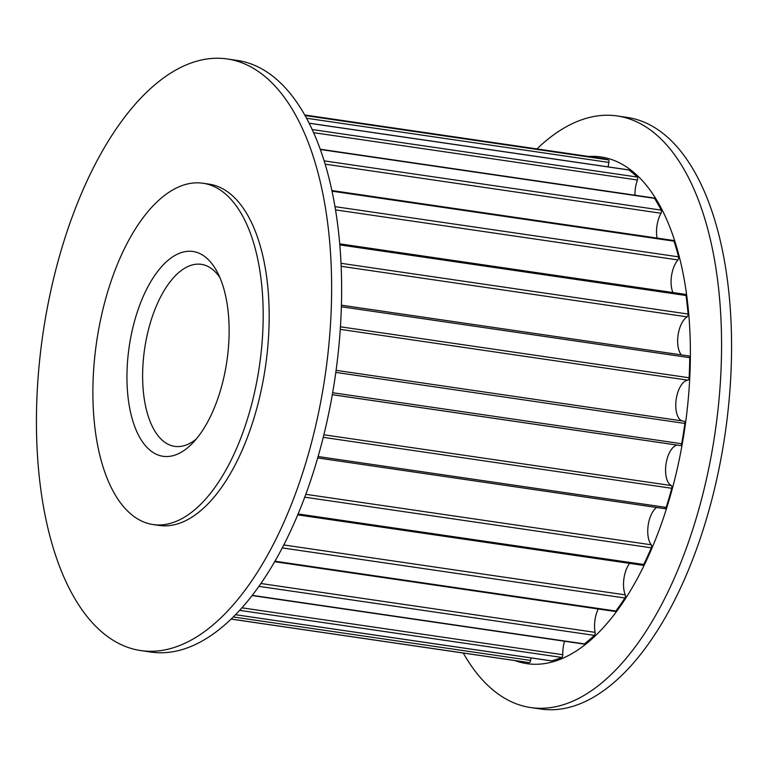 <?xml version="1.0" encoding="UTF-8"?>
<svg xmlns="http://www.w3.org/2000/svg" width="768" height="768" viewBox="0 0 768 768"><rect width="100%" height="100%" fill="white"/><g stroke="black" fill="none" stroke-linecap="round" stroke-linejoin="round"><path stroke-width="1.15" d="M211.44 263.088A103.478 49.373 98.3 0 1 217.133 271.786A103.478 49.373 98.3 0 1 191.99 443.76A103.478 49.373 98.3 0 1 144.624 444.701A103.478 49.373 98.3 0 1 139.373 306.038A103.478 49.373 98.3 0 1 211.44 263.088M219.888 277.555A91.987 43.891 -81.7 0 0 217.728 274.646A91.987 43.891 -81.7 0 0 201.331 264.346A91.987 43.891 -81.7 0 0 148.282 330.374A91.987 43.891 -81.7 0 0 158.333 436.07A91.987 43.891 -81.7 0 0 174.73 446.371A91.987 43.891 -81.7 0 0 196.291 439.018M122.352 505.238A172.464 82.291 98.3 0 1 103.498 307.056A172.464 82.291 98.3 0 1 202.973 183.245A172.464 82.291 98.3 0 1 233.712 202.56A172.464 82.291 98.3 0 1 252.566 400.733A172.464 82.291 98.3 0 1 153.091 524.554A172.464 82.291 98.3 0 1 122.352 505.238M202.973 183.245L208.973 184.118A172.464 82.291 98.3 0 1 239.712 203.434A172.464 82.291 98.3 0 1 258.566 401.606A172.464 82.291 98.3 0 1 159.091 525.427L153.091 524.554M140.803 650.573L150.797 652.042A298.944 142.646 -81.7 0 0 323.232 437.414A298.944 142.646 -81.7 0 0 290.544 93.907A298.944 142.646 -81.7 0 0 237.264 60.432L227.27 58.973A298.944 142.646 -81.7 0 0 54.835 273.59A298.944 142.646 -81.7 0 0 87.514 617.098A298.944 142.646 -81.7 0 0 140.803 650.573A298.944 142.646 -81.7 0 0 313.229 435.955A298.944 142.646 -81.7 0 0 280.55 92.448A298.944 142.646 -81.7 0 0 227.27 58.973M514.954 660.576A256.032 122.17 -81.7 0 0 671.395 492.067A256.032 122.17 -81.7 0 0 646.627 185.635A256.032 122.17 -81.7 0 0 588.634 156.47M463.258 653.021A298.944 142.646 -81.7 0 0 477.456 674.093A298.944 142.646 -81.7 0 0 530.736 707.568A298.944 142.646 -81.7 0 0 703.162 492.95A298.944 142.646 -81.7 0 0 670.483 149.443A298.944 142.646 -81.7 0 0 617.203 115.958A298.944 142.646 -81.7 0 0 536.938 148.915M530.736 707.568L540.73 709.027A298.944 142.646 -81.7 0 0 713.165 494.41A298.944 142.646 -81.7 0 0 680.486 150.902A298.944 142.646 -81.7 0 0 627.197 117.427L617.203 115.958M664.637 508.474A2.141 1.018 -81.7 0 0 665.021 508.714A2.141 1.018 -81.7 0 0 666.192 507.418A254.736 121.546 -81.7 0 0 671.77 488.285A2.141 1.018 -81.7 0 0 671.328 485.558A20.698 9.878 98.3 0 1 665.99 464.189A20.698 9.878 98.3 0 1 677.165 445.094M297.715 514.867L642.758 565.296A2.141 1.018 -81.7 0 0 643.738 564.48A254.736 121.546 -81.7 0 0 651.322 547.824A2.141 1.018 -81.7 0 0 651.274 544.8A20.698 9.878 98.3 0 1 648.154 525.427A20.698 9.878 98.3 0 1 656.544 507.475M274.637 561.706L615.101 611.462A2.141 1.018 -81.7 0 0 615.85 611.03A254.736 121.546 -81.7 0 0 624.922 598.003A2.141 1.018 -81.7 0 0 625.277 594.864A20.698 9.878 98.3 0 1 629.606 563.376M252.058 595.555L583.939 644.064A2.141 1.018 -81.7 0 0 584.419 643.91A254.736 121.546 -81.7 0 0 594.365 635.386A2.141 1.018 -81.7 0 0 595.104 632.362A20.698 9.878 98.3 0 1 598.224 608.995M551.203 660.806A2.141 1.018 -81.7 0 0 551.395 660.883A2.141 1.018 -81.7 0 0 551.597 660.864A254.736 121.546 -81.7 0 0 561.734 657.427A2.141 1.018 -81.7 0 0 562.81 654.72A20.698 9.878 98.3 0 1 564.547 641.232M231.062 619.085L527.126 662.362A254.736 121.546 -81.7 0 0 529.258 662.63A2.141 1.018 -81.7 0 0 530.592 660.432A20.698 9.878 98.3 0 1 530.909 657.888M608.15 166.886A20.698 9.878 98.3 0 1 608.89 162.432A2.141 1.018 -81.7 0 0 608.314 159.859A254.736 121.546 -81.7 0 0 600.806 158.246L304.742 114.979M634.982 195.226A20.698 9.878 98.3 0 1 637.45 179.99A2.141 1.018 -81.7 0 0 637.267 177.043A254.736 121.546 -81.7 0 0 628.79 169.968A2.141 1.018 -81.7 0 0 628.55 169.872A2.141 1.018 -81.7 0 0 628.301 169.901M657.082 238.08A20.698 9.878 98.3 0 1 661.008 213.245A2.141 1.018 -81.7 0 0 661.229 210.125A254.736 121.546 -81.7 0 0 654.48 198.346A2.141 1.018 -81.7 0 0 654.029 198.01L320.246 149.222M672.912 292.541A20.698 9.878 98.3 0 1 677.942 259.93A2.141 1.018 -81.7 0 0 678.557 256.848A254.736 121.546 -81.7 0 0 674.006 241.162A2.141 1.018 -81.7 0 0 673.392 240.461L331.91 190.55M681.389 354.883A20.698 9.878 98.3 0 1 678.115 334.858A20.698 9.878 98.3 0 1 687.12 316.867A2.141 1.018 -81.7 0 0 688.08 314.035A254.736 121.546 -81.7 0 0 686.026 295.507A2.141 1.018 -81.7 0 0 685.315 294.346L339.734 243.84M681.898 420.864A20.698 9.878 98.3 0 1 676.214 399.197A20.698 9.878 98.3 0 1 687.898 380.17A2.141 1.018 -81.7 0 0 689.146 377.77A254.736 121.546 -81.7 0 0 689.731 357.667A2.141 1.018 -81.7 0 0 688.992 355.997L341.434 305.194M332.314 394.666L680.227 445.517A2.141 1.018 -81.7 0 0 680.381 445.565A2.141 1.018 -81.7 0 0 681.677 443.731A254.736 121.546 -81.7 0 0 684.874 423.427A2.141 1.018 -81.7 0 0 684.163 421.2A2.141 1.018 -81.7 0 0 684.058 421.19L336.096 370.339L684.163 421.2M231.101 619.046L529.258 662.63M551.395 660.883L235.478 614.707L551.597 660.864M239.597 610.349L561.734 657.427M252.211 595.354L584.419 643.91M258.883 586.349L594.365 635.386M274.925 561.206L615.85 611.03M282.221 547.91L624.922 598.003M298.09 513.955L643.738 564.48M304.723 497.174L651.322 547.824M318.096 456.538L666.192 507.418M323.251 437.347L671.77 488.285M332.65 392.717L681.677 443.731M335.808 372.403L684.874 423.427M340.435 326.803L689.146 377.77M341.386 306.758L689.731 357.667M341.04 263.309L688.08 314.035M339.83 244.906L686.026 295.507M335.002 206.64L678.557 256.848M332.045 191.184L674.006 241.162M324.163 160.858L661.229 210.125M320.352 149.51L654.48 198.346M312.192 129.533L637.267 177.043M309.168 123.254L628.79 169.968M305.059 115.536L608.314 159.859M306.547 118.243L608.89 162.432M313.613 132.662L637.45 179.99M325.171 164.16L661.008 213.245M335.549 209.885L677.942 259.93M341.174 266.304L687.12 316.867M340.272 329.357L687.898 380.17M323.885 434.774L671.328 485.558M305.789 494.304L651.274 544.8M283.757 544.954L625.277 594.864M260.87 583.507L595.104 632.362M241.882 607.814L562.81 654.72M233.232 616.963L530.592 660.432M309.13 123.187L628.55 169.872M332.304 394.694L680.381 445.565M317.693 457.949L665.021 508.714"/></g></svg>
